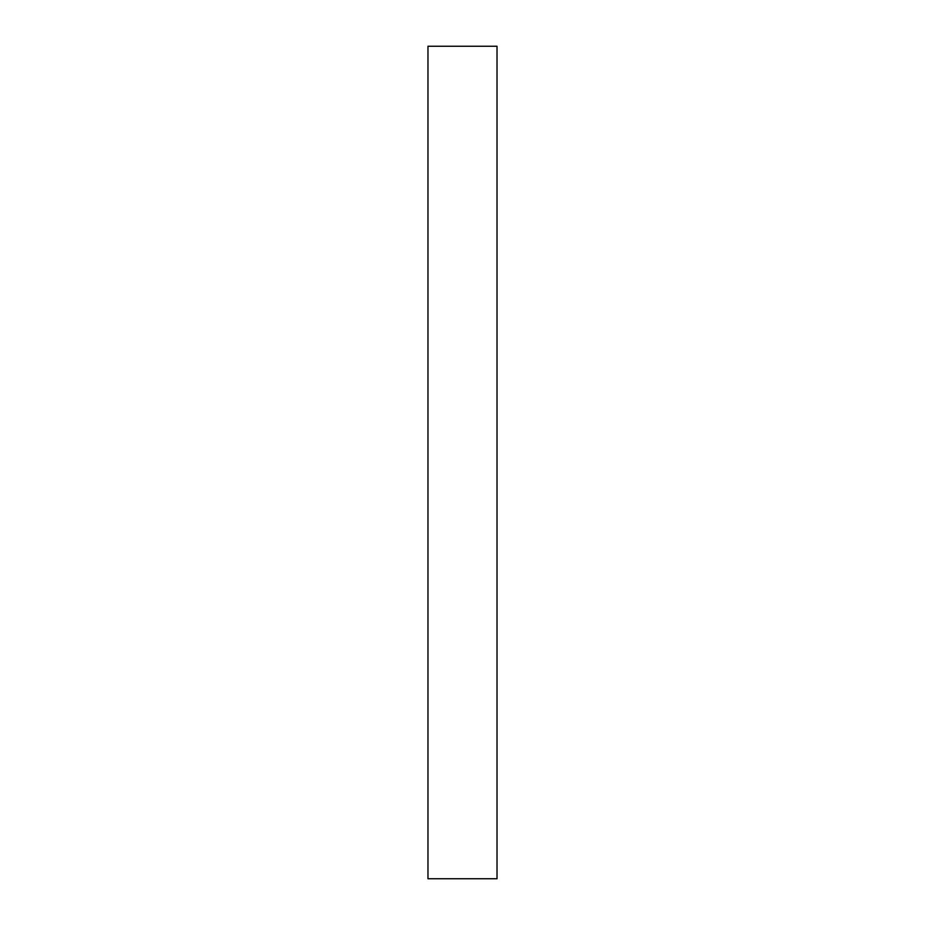 <?xml version="1.0" encoding="UTF-8"?>
<svg xmlns="http://www.w3.org/2000/svg" width="925" height="925" viewBox="0 0 925 925"><rect width="100%" height="100%" fill="white"/><g stroke="black" fill="none" stroke-linecap="round" stroke-linejoin="round"><path stroke-width="1.39" d="M497.026 878.75L427.974 878.75L497.026 878.75L497.026 46.25L427.974 46.25L497.026 46.25L497.026 878.75M427.974 46.25L427.974 878.75L427.974 46.25"/></g></svg>
